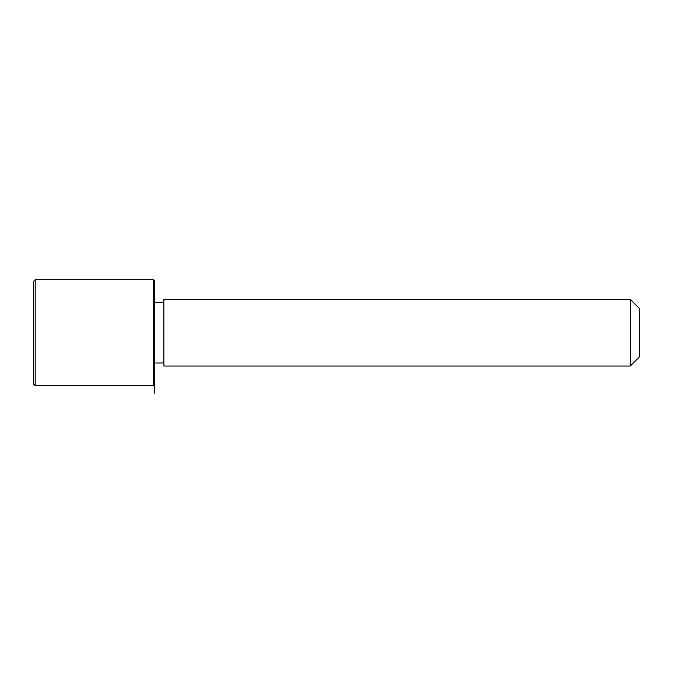 <?xml version="1.0" encoding="UTF-8"?>
<svg xmlns="http://www.w3.org/2000/svg" width="673" height="673" viewBox="0 0 673 673"><rect width="100%" height="100%" fill="white"/><g stroke="black" fill="none" stroke-linecap="round" stroke-linejoin="round"><path stroke-width="1.01" d="M163.876 366.028L163.876 299.401L630.265 299.401L630.265 366.028L163.876 366.028M630.265 366.028L639.35 356.942L639.35 308.486L630.265 299.401M153.276 385.713L154.79 384.199L154.79 281.23L153.276 279.716L35.164 279.716L35.164 385.713L153.276 385.713L153.276 279.716M35.164 385.713L33.65 384.199L33.65 281.23L35.164 279.716M154.79 332.714L154.79 393.284M163.876 362.999L154.79 362.999M163.876 302.429L154.79 302.429"/></g></svg>
